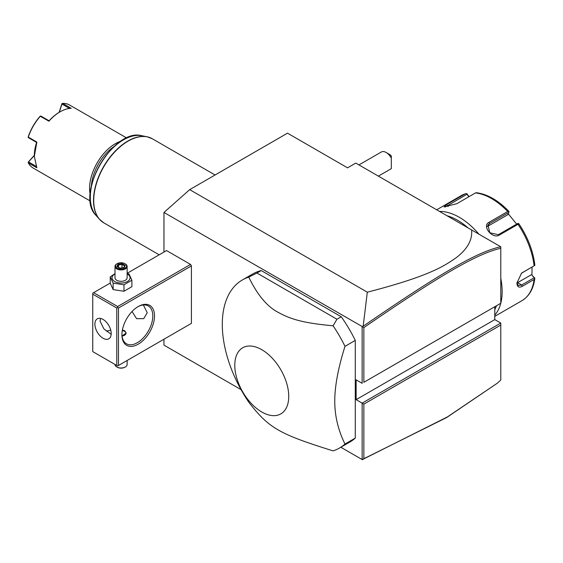 <?xml version="1.0" encoding="UTF-8"?>
<svg xmlns="http://www.w3.org/2000/svg" width="563" height="563" viewBox="0 0 563 563"><rect width="100%" height="100%" fill="white"/><g stroke="black" fill="none" stroke-linecap="round" stroke-linejoin="round"><path stroke-width="0.84" d="M163.96 252.048L163.96 212.462L189.696 189.64L287.503 133.171L347.554 167.844L355.795 163.087L500.781 246.798L500.781 248.311C476.572 253.617 437.057 277.263 363.86 327.589L363.86 382.319L500.781 303.267L500.781 248.311M241.063 389.645L163.96 345.133L163.96 339.229M163.96 212.462L362.656 326.8L363.17 326.23L367.315 292.183L189.696 189.64M494.778 306.736L494.778 319.615L500.781 323.078L362.143 403.122L362.143 459.556L340.84 447.254M362.143 326.878L362.143 383.312L356.133 379.842L356.133 399.66L363.86 404.114L363.86 458.845L447.367 416.951L497.319 383.199L500.781 380.011L500.781 325.062L363.86 404.114M92.747 294.153L92.747 351.608L116.773 365.478L116.773 308.024L92.747 294.153L92.747 293.161L93.606 292.669L117.632 306.532L117.632 307.525L118.49 308.024L118.49 365.478L117.632 365.971L191.413 323.38L191.413 265.919L190.554 264.434L166.535 250.563L127.132 273.315M339.461 448.049L349.757 442.11A97.061 56.04 -120 0 0 355.274 438.098L355.274 340.411A97.061 56.04 -120 0 0 341.241 316.758L261.218 270.557A97.061 56.04 -120 0 0 252.696 273.991L242.4 279.931A97.061 56.04 -120 0 0 222.301 324.365A97.061 56.04 -120 0 0 248.769 402.186C268.903 428.154 279.023 433.996 333.099 450.872A97.061 56.04 -120 0 0 339.461 448.049A97.061 56.04 -120 0 0 344.985 444.045C338.145 430.174 334.746 415.86 334.767 401.095C334.746 386.352 338.152 368.111 344.985 346.351A97.061 56.04 -120 0 0 333.099 325.801L336.948 319.235L256.925 273.034L248.769 277.116A97.061 56.04 -120 0 0 242.4 279.931M497.319 383.199L446.663 417.542L362.143 459.556M367.315 292.183C428.985 276.299 444.531 266.06 457.057 257.059C467.733 248.579 472.575 239.542 471.583 229.943M500.781 247.804L500.781 247.298M500.781 303.267L363.86 382.319M494.778 319.615L356.133 399.66M500.781 323.078L500.781 325.062M362.656 459.633L363.86 458.845M362.656 326.8L363.86 327.589M500.732 246.77C476.305 251.978 436.74 275.673 363.17 326.23M496.489 305.744A58.235 33.625 60 0 1 494.778 309.615M447.001 215.749A58.235 33.625 60 0 1 468.085 227.924M500.781 278.354A60.663 35.026 60 0 1 502.154 291.578A60.663 35.026 60 0 1 500.781 303.218M500.767 303.274A60.663 35.026 60 0 1 494.778 315.09M494.778 316.357L521.95 300.67A60.663 35.026 -120 0 0 534.097 279.501L522.337 286.3C518.945 288.024 517.144 286.94 516.911 283.055L521.563 273.125L534.097 265.813A60.663 35.026 -120 0 0 517.995 224.299L499.36 235.053C492.435 239.542 481.442 225.784 489.092 222.279L507.72 211.519A60.663 35.026 -120 0 0 475.51 192.919L456.882 203.679L444.045 206.924L446.607 204.594L465.235 193.841A60.663 35.026 -120 0 0 461.28 195.593L436.684 209.795M534.097 279.501L534.85 278.228L534.21 277.756L521.655 285.005L518.22 285.483L516.918 282.64M521.261 273.365L534.097 265.813M439.534 211.435A60.663 35.026 60 0 1 478.986 234.215M469.035 196.663L466.84 193.623L465.566 193.693L461.28 195.593M532.056 267.108L531.936 275.208L534.484 277.728M531.936 275.208L534.21 277.756M531.226 274.793L517.601 282.661A7.277 4.201 -60 0 1 516.947 282.992M518.882 223.8C527.812 237.178 533.126 250.929 534.836 265.046L534.85 265.44M517.995 224.299L518.572 223.49L518.952 224.173M499.36 235.053L498.346 234.694L517.763 223.483L518.572 223.49M498.346 234.694L489.803 232.772L487.959 224.926L489.43 223.602L508.846 212.392L508.98 211.554L507.72 211.519M475.51 192.919L476.425 192.764M445.284 207.008L467.044 194.2L466.84 193.623M467.044 194.2L468.796 196.797M508.262 213.792L516.644 224.13M487.269 226.565A7.277 5.743 -144.9 0 1 487.403 226.488L507.896 214.658L508.846 212.392M386.162 152.489L389.596 154.473A4.856 2.801 60 0 1 391.313 155.993L391.313 158.147A9.705 5.602 -120 0 0 386.162 152.489A9.705 5.602 -120 0 0 381.313 152.01L358.955 164.917M378.371 176.12L391.018 168.823A9.705 5.602 -120 0 0 391.313 168.633L391.313 158.147M93.606 292.669L110.235 283.069M117.632 306.532L190.554 264.434M118.49 308.024L191.413 265.919M118.49 365.478L191.413 323.38M121.918 334.767A23.055 13.308 -60 0 1 138.224 306.532A23.055 13.308 -60 0 1 154.522 315.949A23.055 13.308 -60 0 1 138.224 344.183A23.055 13.308 -60 0 1 121.918 334.767M117.632 365.971L116.773 365.478M116.773 308.024L117.632 307.525M94.894 324.119A11.527 6.657 60 0 1 97.279 318.841A11.527 6.657 60 0 1 106.168 321.93A11.527 6.657 60 0 1 111.2 333.528A11.527 6.657 60 0 1 108.807 338.806A11.527 6.657 60 0 1 99.925 335.717A11.527 6.657 60 0 1 94.894 324.119M100.608 318.44L100.045 321.149L103.951 328.954L111.171 334.281M143.368 304.97L147.232 312.725L143.727 318.651L136.598 318.686L132.052 311.494M137.787 306.793A21.837 12.611 -60 0 1 148.28 305.948A21.837 12.611 -60 0 1 152.805 315.949A21.837 12.611 -60 0 1 143.269 337.927A21.837 12.611 -60 0 1 126.443 343.775A21.837 12.611 -60 0 1 121.925 334.26M106.147 330.924A21.837 12.611 120 0 0 110.721 330.08M122.375 330.073L124.662 330.713L126.161 333.036L122.051 336.02M122.136 336.012A4.856 2.801 0 0 0 125.725 334.063A4.856 2.801 0 0 0 124.493 331.304A4.856 2.801 0 0 0 122.291 330.572M124.493 331.304L124.669 331.403A5.095 2.942 180 0 1 124.669 331.403A5.095 2.942 180 0 1 126.147 333.275M127.132 360.489L127.132 364.486A6.066 3.505 180 0 1 125.352 366.963A6.066 3.505 180 0 1 116.773 366.963L117.203 367.21A5.461 3.153 180 0 0 124.923 367.21L125.352 366.963M114.993 364.451L114.993 364.486A6.066 3.505 0 0 0 116.773 366.963M114.993 273.632L110.235 276.855L110.235 283.337L113.135 289.586L123.966 291.261L131.89 286.687L131.89 280.205L128.99 273.949L127.132 273.393M123.966 291.261L123.966 284.779L131.89 280.205M113.135 289.586L113.135 283.105L123.966 284.779M110.235 276.855L113.135 283.105M114.993 273.949A9.022 5.208 0 0 0 114.683 281.493A9.022 5.208 0 0 0 127.442 281.493A9.022 5.208 0 0 0 127.442 274.125A9.022 5.208 0 0 0 127.132 273.949M127.132 266.412A6.066 3.505 0 0 1 123.381 269.649A6.066 3.505 0 0 1 116.773 268.889A6.066 3.505 180 0 1 114.993 266.412L114.993 277.805A6.066 3.505 0 0 0 116.773 280.283A6.066 3.505 0 0 0 123.381 281.043A6.066 3.505 0 0 0 127.132 277.805L127.132 266.412A6.066 3.505 0 0 0 125.352 263.934L124.923 263.688A5.461 3.153 180 0 0 117.203 263.688A5.461 3.153 180 0 0 117.203 268.15A5.461 3.153 0 0 0 124.923 268.15A5.461 3.153 0 0 0 124.923 263.688M114.993 266.412A6.066 3.505 180 0 1 116.773 263.934A6.066 3.505 180 0 1 116.998 263.815M116.907 266.559L119.947 268.319L124.106 267.678L125.218 265.279L122.178 263.519L118.019 264.16L116.907 266.559L117.597 266.961M118.019 264.16L118.526 264.962L117.674 266.799M122.178 263.519L121.988 264.427L118.526 264.962L118.526 267.284M125.218 265.279L123.628 267.735M124.106 267.678L123.6 267.889L124.106 267.678M121.988 267.882L121.988 264.427L124.493 265.87M355.274 340.411L344.985 346.351M355.274 438.098L344.985 444.045M261.218 270.557L256.925 273.034M341.241 316.758L336.948 319.235M333.099 325.801C303.767 323.099 290.93 319.432 277.862 312.176C266.953 306.385 257.263 294.702 248.769 277.116M288.742 396.408A38.15 22.027 -120 0 0 261.76 349.686A38.15 22.027 -120 0 0 234.785 365.26A38.15 22.027 -120 0 0 261.76 411.982A38.15 22.027 -120 0 0 288.742 396.408M114.064 146.528A35.188 20.317 120 0 0 91.382 185.811M120.975 141.179A36.398 21.014 120 0 0 89.573 188.302A36.398 21.014 120 0 0 90.207 194.474M126.752 138.012L69.685 105.07A36.398 21.014 120 0 0 62.634 103.367L71.212 108.321A36.398 21.014 120 0 0 60.065 111.826A36.398 21.014 120 0 0 48.918 121.193L40.332 116.238A36.398 21.014 120 0 0 28.284 137.112L36.862 142.066L34.329 156.401L36.862 167.809L28.284 162.855A36.398 21.014 120 0 0 33.287 168.112L90.354 201.061M34.322 156.401L34.322 155.81A35.673 20.592 -60 0 1 36.595 142.418L28.537 137.766L28.284 137.112M36.862 142.066L36.595 142.418M59.122 112.375L61.895 103.733L62.634 103.367M69.545 108.441L61.944 104.056L62.021 103.564M60.065 111.826L59.551 112.121A35.673 20.592 120 0 0 49.087 120.785L48.918 121.193M40.332 116.238L41.029 116.133L49.087 120.785M40.416 116.034L40.043 116.351A35.673 20.592 -60 0 0 28.234 136.802L28.15 137.288M28.284 162.855L28.537 161.912L36.138 166.303M28.537 161.912L34.329 155.529M28.15 162.235L34.329 155.311M59.305 112.262L61.944 104.056M522.337 286.3L521.655 285.005L517.601 282.661M522.337 272.605L521.655 273.118M489.092 222.279L489.43 223.602L487.403 226.488M446.607 204.594L448.099 206.628M215.066 174.994L152.306 138.758A48.531 28.023 120 0 0 114.908 151.764A48.531 28.023 120 0 0 93.718 200.604A48.531 28.023 120 0 0 103.775 222.821L159.181 254.807M101.523 221.252A48.488 27.995 -60 0 1 99.419 219.239A48.488 27.995 -60 0 1 103.571 166.662A48.488 27.995 -60 0 1 147.027 136.774A48.488 27.995 -60 0 1 149.821 137.59M152.306 138.758L147.027 136.774L141.967 135.746A46.82 27.031 120 0 0 100.003 164.6A46.82 27.031 120 0 0 95.992 215.376L99.419 219.239L103.775 222.821M521.95 300.67C529.22 296.229 533.52 288.749 534.85 278.221M476.242 192.701C487.34 194.101 498.241 200.344 508.931 211.414M116.773 263.934L117.203 263.688M117.393 266.637L120.081 268.185M120.06 268.178L123.804 267.601M141.967 135.746C113.36 127.407 74.464 194.77 95.992 215.376"/></g></svg>
